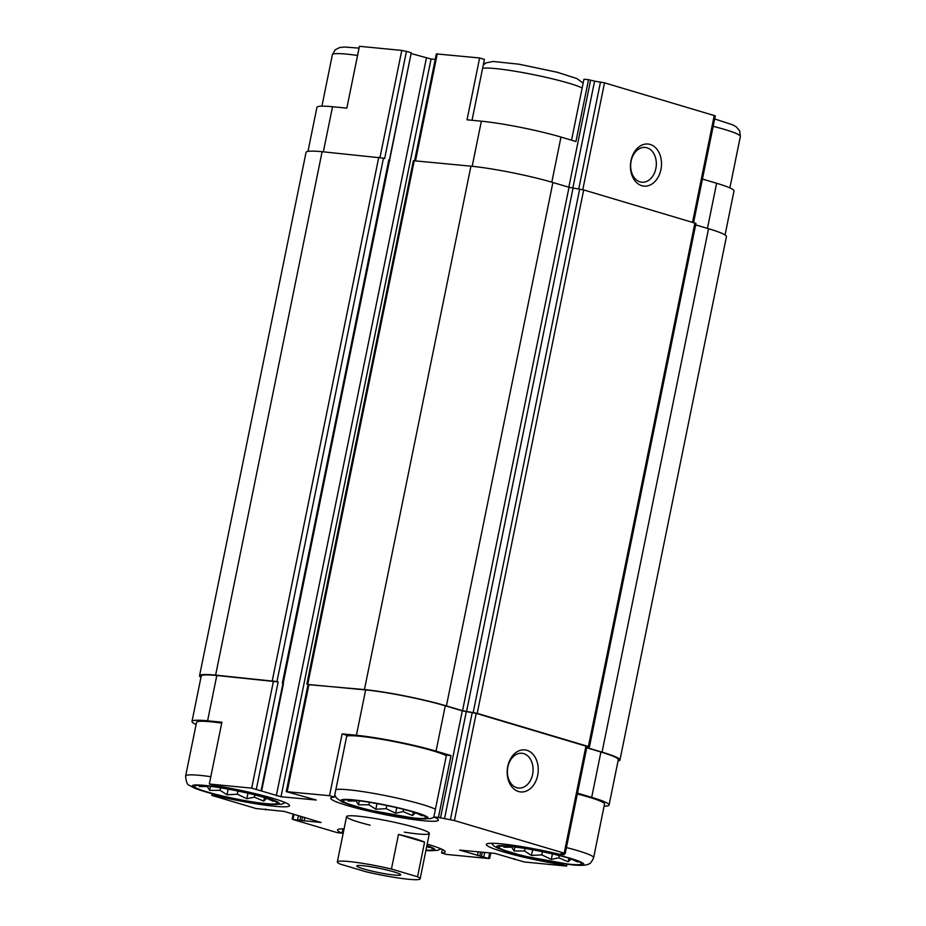 <?xml version="1.0" encoding="UTF-8"?>
<svg xmlns="http://www.w3.org/2000/svg" width="926" height="926" viewBox="0 0 926 926"><rect width="100%" height="100%" fill="white"/><g stroke="black" fill="none" stroke-linecap="round" stroke-linejoin="round"><path stroke-width="1.39" d="M346.752 736.02A52.817 5.058 11.5 0 1 394.962 741.761A52.817 5.058 11.5 0 1 446.32 755.674M334.321 797.124L346.891 735.302L342.111 733.878L356.417 735.279A57.458 5.51 -168.5 0 1 436.042 751.136L451.008 755.581L446.436 755.141L433.854 816.963A54.923 5.267 11.5 0 1 438.368 820.135A54.923 5.267 11.5 0 1 383.491 814.336A54.923 5.267 11.5 0 1 330.721 798.224A54.923 5.267 11.5 0 1 334.321 797.124L329.529 795.7L342.111 733.878M389.591 160.175L411.248 52.77L406.456 51.347L384.66 158.508L383.457 158.149L276.967 681.559L278.17 681.918L216.811 675.482L207.598 720.81L221.904 722.199L209.322 784.021L214.114 785.445A54.923 5.267 11.5 0 1 289.549 805.666A54.923 5.267 11.5 0 1 216.348 795.828L211.765 795.388L212.112 793.663M207.598 720.81A57.458 5.51 -168.5 0 0 191.995 721.447A57.458 5.51 -168.5 0 0 196.115 724.502M210.815 776.694A52.817 5.058 11.5 0 0 185.64 775.953L196.543 722.373A52.817 5.058 11.5 0 1 221.719 723.113M571.539 140.196L583.947 79.231L588.531 79.682L575.949 141.504L560.982 137.06A57.458 5.51 -168.5 0 0 481.358 121.19L472.179 166.298M472.029 120.287L484.414 59.403L479.622 57.979L467.04 119.801L481.358 121.19M307.976 151.378L316.923 107.358A57.458 5.51 -168.5 0 1 332.527 106.733L346.845 108.122L359.415 46.3L401.78 50.421L380.007 157.385M451.008 755.581L438.438 817.403L433.854 816.963M216.348 795.828L216.557 794.797M577.338 793.976A52.817 5.058 11.5 0 1 604.516 804.104L593.624 857.684A52.817 5.058 11.5 0 0 566.434 847.556M604.088 806.222A57.458 5.51 -168.5 0 0 609.077 805.03A57.458 5.51 -168.5 0 0 591.691 797.355L577.5 793.142M566.955 864.271L566.585 866.088L561.793 864.664L562.013 863.599M561.793 864.664A54.923 5.267 11.5 0 1 486.358 844.443A54.923 5.267 11.5 0 1 559.57 854.281L564.142 854.733L564.362 853.656M427.187 844.142A54.923 5.267 11.5 0 1 445.186 851.885A54.923 5.267 11.5 0 1 441.586 852.985L446.378 854.409L488.731 858.529L459.655 850.091L494.924 853.39L524.22 861.967L566.585 866.088M441.586 852.985L442.304 849.466M302.536 816.848L301.783 820.505L293.172 819.556L337.469 832.705L342.053 833.157L342.851 829.256M609.077 805.03L618.302 759.69A57.458 5.51 -168.5 0 0 600.916 752.016L586.725 747.803M564.142 854.733L561.063 853.668L564.802 853.668L564.189 853.147L454.423 820.552L438.438 817.403M565.207 853.598L587.003 746.437L476.219 713.39L462.294 710.855L445.267 705.809A57.458 5.51 -168.5 0 0 365.643 689.939L308.057 684.464L286.25 791.626L316.252 800.029L280.995 796.73L251.687 788.142L209.322 784.021M329.529 795.7L286.25 791.626M216.811 675.482A57.458 5.51 -168.5 0 0 201.208 676.107L191.995 721.447M211.765 795.388L256.062 808.537L284.132 811.384L321.079 822.496L301.783 820.505M370.099 825.182A42.249 4.051 11.5 0 1 346.555 816.628A42.249 4.051 11.5 0 1 388.758 821.084A42.249 4.051 11.5 0 1 429.363 833.481A42.249 4.051 11.5 0 1 417.881 833.944A42.249 4.051 11.5 0 1 404.338 832.15M342.053 833.157A54.923 5.267 11.5 0 1 337.539 829.985A54.923 5.267 11.5 0 1 344.067 828.839M383.457 158.149L322.109 151.714A59.148 5.672 -168.5 0 0 306.043 152.362L199.553 675.772A59.148 5.672 -168.5 0 0 200.942 677.427M261.664 790.723L283.472 683.562L282.361 683.157L388.851 159.747L389.962 160.152M526.906 750.303A21.124 15.476 95.5 0 0 507.656 777.365A21.124 15.476 95.5 0 0 533.584 785.051A21.124 15.476 95.5 0 0 526.906 750.303M586.922 746.854L589.457 746.819L695.947 223.409L583.693 189.934L569.027 187.295L462.537 710.705L446.413 705.913A59.148 5.672 -168.5 0 0 364.439 689.581L308.022 684.615M435.22 59.403L431.076 58.998L280.995 796.73M411.619 53.685L431.076 58.998M276.967 681.559L215.619 675.123A59.148 5.672 -168.5 0 0 199.553 675.772M618.024 761.01A59.148 5.672 -168.5 0 0 619.957 760.026A59.148 5.672 -168.5 0 0 602.05 752.132L586.771 747.595M619.957 760.026L726.447 236.616A59.148 5.672 -168.5 0 0 708.54 228.71L695.646 224.891M589.457 746.819L477.203 713.344L462.537 710.705M569.027 187.295L552.903 182.503A59.148 5.672 -168.5 0 0 470.929 166.171L413.343 160.696L306.853 684.117M283.148 683.4L389.615 160.082L388.851 159.747M725.058 234.961L734.005 190.941A57.458 5.51 -168.5 0 0 716.62 183.267L707.441 228.386M702.44 179.054L716.62 183.267M693.586 222.564L715.3 115.866L604.516 82.831L594.585 81.141L572.824 188.117M650.168 144.456A21.124 15.476 95.5 0 0 630.919 171.518A21.124 15.476 95.5 0 0 656.847 179.216A21.124 15.476 95.5 0 0 650.168 144.456M588.531 79.682L594.585 81.141M479.622 57.979L436.343 53.905L414.616 160.696M406.456 51.347L401.78 50.421M484.981 63.524A54.923 5.267 11.5 0 1 483.696 62.922M523.711 753.625A17.467 12.802 95.5 0 0 521.928 753.278A17.467 12.802 95.5 0 0 507.506 769.425A17.467 12.802 95.5 0 0 518.548 788.049A17.467 12.802 95.5 0 0 532.832 773.129A17.467 12.802 95.5 0 0 523.711 753.625M646.961 147.79A17.467 12.802 95.5 0 0 645.19 147.442A17.467 12.802 95.5 0 0 630.756 163.589A17.467 12.802 95.5 0 0 641.811 182.214A17.467 12.802 95.5 0 0 656.083 167.282A17.467 12.802 95.5 0 0 646.961 147.79M426.828 845.947A42.249 4.051 11.5 0 1 432.326 848.575A42.249 4.051 11.5 0 1 425.96 850.172M426.736 846.376L428.9 847.51L428.379 846.538M570.115 864.282A42.249 4.051 11.5 0 1 521.245 855.254A42.249 4.051 11.5 0 1 499.496 846.422A42.249 4.051 11.5 0 1 540.992 851.422A42.249 4.051 11.5 0 1 581.146 863.032A42.249 4.051 11.5 0 1 570.115 864.282M504.878 846.121L503.837 847.244L511.708 847.174L514.115 851.006L524.533 850.982L531.489 855.462L541.791 854.883L551.283 859.397L558.829 857.823L568.205 861.782L571.099 859.015L577.72 861.967L577.211 860.995M265.658 803.606A42.249 4.051 11.5 0 1 216.777 794.577A42.249 4.051 11.5 0 1 195.027 785.757A42.249 4.051 11.5 0 1 236.524 790.758A42.249 4.051 11.5 0 1 276.677 802.367A42.249 4.051 11.5 0 1 265.658 803.606M414.478 818.063A42.249 4.051 11.5 0 1 365.608 809.035A42.249 4.051 11.5 0 1 343.859 800.214A42.249 4.051 11.5 0 1 385.355 805.215A42.249 4.051 11.5 0 1 425.509 816.825A42.249 4.051 11.5 0 1 414.478 818.063M200.41 785.445L199.368 786.579L207.239 786.498L209.658 790.341L220.075 790.318L227.02 794.786L237.322 794.207L246.814 798.733L254.361 797.147L263.736 801.117L266.63 798.339L273.251 801.303L272.742 800.33M349.241 799.902L348.199 801.036L356.07 800.967L358.478 804.798L368.895 804.775L375.84 809.243L386.142 808.664L395.645 813.19L403.192 811.604L412.568 815.575L415.461 812.797L422.082 815.76L421.561 814.787M264.466 797.541L263.736 801.117M254.824 794.902L254.361 797.147M210.468 786.359L209.658 790.341M220.585 787.829L220.075 790.318M228.166 789.137L227.02 794.786M237.959 791.047L237.322 794.207M247.936 793.235L246.814 798.733M568.934 858.205L568.205 861.782M559.281 855.578L558.829 857.823M514.925 847.024L514.115 851.006M525.042 848.494L524.533 850.982M532.635 849.802L531.489 855.462M542.428 851.723L541.791 854.883M552.405 853.899L551.283 859.397M413.285 811.998L412.568 815.575M403.643 809.359L403.192 811.604M359.288 800.816L358.478 804.798M369.405 802.286L368.895 804.775M376.998 803.594L375.84 809.243M386.79 805.504L386.142 808.664M396.756 807.692L395.645 813.19M391.443 869.016L417.533 876.772A42.249 4.051 11.5 0 1 420.138 878.82A42.249 4.051 11.5 0 1 366.025 871.76L339.923 864.016A42.249 4.051 11.5 0 1 337.33 861.967A42.249 4.051 11.5 0 1 348.801 861.504A42.249 4.051 11.5 0 1 391.443 869.016L398.481 834.395A42.249 4.051 11.5 0 1 424.583 842.151L417.533 876.772M393.897 871.864A22.398 2.141 11.5 0 1 400.68 874.862A22.398 2.141 11.5 0 1 378.306 872.489A22.398 2.141 11.5 0 1 356.788 865.926A22.398 2.141 11.5 0 1 370.307 866.667A22.398 2.141 11.5 0 1 393.897 871.864M398.481 834.395L424.583 842.151M600.916 752.016L591.691 797.355M462.294 710.855L440.487 818.017M445.267 705.809L436.042 751.136M365.643 689.939L356.417 735.279M308.971 684.43L287.176 791.591M273.483 680.98L251.687 788.142M585.984 745.986L564.189 853.147M476.219 713.39L454.423 820.552M472.214 712.545L450.406 819.695M466.299 711.712L444.492 818.862M426.4 58.072L276.307 795.793M282.962 683.342L261.155 790.491M411.248 52.77L389.441 159.932M278.17 681.918L256.363 789.079M265.392 809.081L265.276 809.671M304.828 817.531L304.133 820.98M300.742 816.315L299.989 819.973M298.438 815.632L297.651 819.51M294.04 814.324L293.067 819.07M489.68 852.881L488.627 858.032M484.703 852.395L483.847 856.619M482.307 852.163L481.497 856.145M480.594 851.989L479.784 855.983M478.21 851.758L477.446 855.508M708.54 228.71L602.05 752.132M694.928 222.958L588.438 746.368M583.693 189.934L477.203 713.344M579.676 189.078L473.198 712.488M573.032 188.14L466.542 711.562M552.903 182.503L446.413 705.913M470.929 166.171L364.439 689.581M414.269 160.661L307.779 684.082M378.78 157.212L272.29 680.633M322.109 151.714L215.619 675.123M714.27 115.414L692.544 222.252M604.516 82.831L582.778 189.68M600.499 81.974L578.738 188.95M590.58 80.296L568.819 187.226M560.982 137.06L551.803 182.179M437.269 53.858L415.508 160.788M332.527 106.733L323.359 151.829M426.898 845.588A44.367 4.248 11.5 0 1 425.891 850.531M571.62 864.722A44.367 4.248 11.5 0 1 498.443 848.193A44.367 4.248 11.5 0 1 550.495 853.251A44.367 4.248 11.5 0 1 571.62 864.722M713.17 126.318A52.817 5.058 11.5 0 1 740.36 136.435L729.885 187.885M267.151 804.057A44.367 4.248 11.5 0 1 193.985 787.528A44.367 4.248 11.5 0 1 246.038 792.587A44.367 4.248 11.5 0 1 267.151 804.057M415.971 818.515A44.367 4.248 11.5 0 1 342.805 801.985A44.367 4.248 11.5 0 1 394.858 807.044A44.367 4.248 11.5 0 1 415.971 818.515M335.849 789.6A52.817 5.058 11.5 0 1 384.058 795.341A52.817 5.058 11.5 0 1 435.428 809.243M321.912 106.166L332.376 54.703A52.817 5.058 11.5 0 1 357.552 55.456M482.585 68.362A52.817 5.058 11.5 0 1 530.795 74.103A52.817 5.058 11.5 0 1 582.165 88.005M265.936 809.139L265.785 809.891M293.183 814.07L292.153 819.105M490.78 852.985L489.657 858.483M514.381 858.703L514.243 859.386M425.867 850.635L437.292 850.438L441.019 848.864M342.562 828.828L343.754 830.344M491.382 843.285L494.148 846.167L498.165 848.39L522.958 855.948L572.476 864.896C585.579 866.088 587.964 864.456 588.716 863.981C590.128 863.958 591.772 861.851 593.624 857.684M714.675 118.933L732.582 124.79L736.274 126.862L739.631 130.763L740.36 136.435M185.64 775.953C185.987 781.857 187.33 785.04 189.68 785.491L193.696 787.725C199.113 790.063 207.378 792.575 218.49 795.284C236.987 799.694 253.493 802.668 268.008 804.219L281.654 804.231L285.37 802.645M334.749 795.006L336.555 798.166L342.527 802.182L367.321 809.741L416.827 818.677L430.474 818.688L434.201 817.114M332.376 54.703L335.247 49.773L339.83 47.504L344.403 47.018L359.045 48.117M483.256 65.052L486.15 62.841L493.222 61.475L519 64.207L557.221 72.251L576.944 78.583L583.149 83.132M420.138 878.82L429.363 833.481M337.33 861.967L346.555 816.628"/></g></svg>
